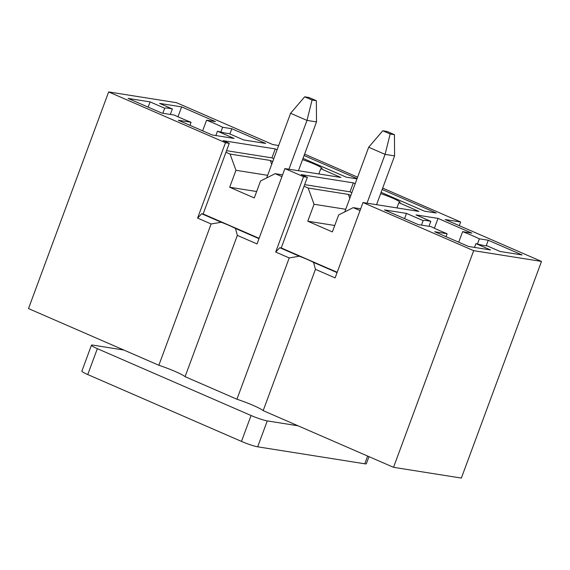 <?xml version="1.0" encoding="UTF-8"?>
<svg xmlns="http://www.w3.org/2000/svg" width="570" height="570" viewBox="0 0 570 570"><rect width="100%" height="100%" fill="white"/><g stroke="black" fill="none" stroke-linecap="round" stroke-linejoin="round"><path stroke-width="0.85" d="M185.086 376.67L237.355 235.382L257.027 243.939L284.907 168.578L303.554 176.693L275.68 252.047L279.806 247.715L299.343 256.215L289.211 257.932L236.942 399.221L185.086 376.67A22.565 2.387 20.3 0 0 158.852 365.263L211.121 223.967L197.59 218.089L201.716 213.757L221.253 222.25L211.121 223.967M289.211 257.932L275.68 252.047M259.108 238.317L203.141 213.978L201.716 213.757M259.086 238.374L251.235 234.897M202.906 213.942L208.342 216.244M237.355 235.382L235.467 228.435L258.98 238.659M256.657 191.527L229.682 187.252L254.277 197.947L260.554 180.996L275.153 173.672L282.585 174.855M271.705 164.345L270.287 160.441L230.066 154.064L235.959 170.295L267.644 175.318M281.929 176.622L275.153 173.672M229.682 187.252L235.959 170.295M230.066 154.064L225.962 152.283L229.275 143.334L225.471 142.728L197.59 218.089M203.141 213.978L225.962 152.283M235.467 228.435A22.565 2.387 20.3 0 0 221.253 222.25M318.829 173.957L320.767 168.72L340.832 177.448L284.907 168.578M272.752 161.517L270.287 160.441M226.561 150.679L271.94 157.869L273.799 158.681M229.275 143.334L223.127 140.662L275.246 148.927L277.106 149.732M271.94 157.869L275.246 148.927M302.549 159.664A15.782 1.667 -159.7 0 1 322.007 168.528A15.782 1.667 -159.7 0 1 320.767 168.72M303.026 158.375L346.254 177.17L356.977 178.873M357.084 178.595L304.074 155.539M337.176 272.339L281.231 247.943L307.365 177.291L303.554 176.693M281.231 247.943L286.432 250.202M280.996 247.9L279.806 247.715M380.639 193.622A15.782 1.667 -159.7 0 1 400.097 202.485A15.782 1.667 -159.7 0 1 398.857 202.678L418.922 211.406L362.997 202.542L335.117 277.896L315.445 269.339L313.557 262.392A22.565 2.387 20.3 0 0 299.343 256.215M313.557 262.392L337.07 272.617M315.445 269.339L263.176 410.635L393.528 467.322L473.67 250.672L541.5 261.423L445.17 219.536L460.638 221.987L382.684 188.086M362.997 202.542L473.67 250.672M304.651 184.637L350.023 191.834L353.336 182.885L301.216 174.62L307.365 177.291M263.176 410.635A22.565 2.387 20.3 0 0 236.942 399.221M278.673 145.5L272.802 144.573L176.472 102.678L108.642 91.927L225.471 142.728M108.642 91.927L28.5 308.577L158.852 365.263M206.589 120.199L215.446 121.602L181.63 106.896L159.614 103.405L172.368 108.956A35.347 3.734 20.3 0 0 164.694 108.243L150.095 101.895L128.079 98.403L161.894 113.109L174.327 115.083A35.347 3.734 20.3 0 0 191.078 122.272L178.296 120.242L212.111 134.948L234.128 138.439L217.469 131.2A35.347 3.734 20.3 0 0 228.841 133.508L243.647 139.949L265.663 143.44L231.84 128.734L222.628 127.274A35.347 3.734 20.3 0 0 206.589 120.199L202.649 130.836M423.147 220.64L406.495 213.401L384.479 209.91L418.302 224.616L431.084 226.646A35.347 3.734 20.3 0 0 447.122 233.721L434.696 231.748L468.511 246.454L490.528 249.945L475.922 243.597A35.347 3.734 20.3 0 0 487.293 245.905L500.047 251.456L522.063 254.947L488.248 240.241L479.384 238.83A35.347 3.734 20.3 0 0 462.633 231.648L471.846 233.109L438.031 218.403L416.014 214.911L430.827 221.352A35.347 3.734 20.3 0 0 423.147 220.64L421.494 225.121M353.336 182.885L355.195 183.69M357.604 177.177L304.594 154.121M381.116 192.332L424.344 211.135L436.242 213.016L382.164 189.496M396.92 207.915L398.857 202.678M460.638 221.987L459.278 225.67M541.5 261.423L461.358 478.073L393.528 467.322M334.747 225.485L307.772 221.21L332.367 231.905L338.644 214.954L353.243 207.637L360.675 208.812M350.842 195.474L348.377 194.406L349.795 198.303M345.733 209.283L314.049 204.26L307.772 221.21M360.019 210.579L353.243 207.637M350.023 191.834L351.889 192.639M348.377 194.406L308.156 188.029L304.052 186.24M308.156 188.029L314.049 204.26M337.198 272.282L329.325 268.855M462.633 231.648L458.729 242.2M479.384 238.83L477.468 244.01M475.922 243.597L474.511 247.409M447.122 233.721L446.032 236.678M430.827 221.352L428.989 226.311M486.182 245.827L488.248 240.241M404.558 218.638L406.495 213.401M434.39 228.242L438.031 218.403M222.628 127.274L220.846 132.083M217.469 131.2L215.866 135.546M191.078 122.272L189.953 125.314M164.694 108.243L162.842 113.259M172.368 108.956L170.337 114.449M229.902 133.971L231.84 128.734M148.157 107.139L150.095 101.895M177.968 116.786L181.63 106.896M344.772 211.883L368.683 147.238L385.078 154.37L390.158 133.986L394.44 134.662L387.059 131.456L382.776 130.772L390.158 133.986M367.023 203.177L385.078 154.37L394.597 155.881L394.44 134.662M376.542 204.687L394.597 155.881M382.776 130.772L368.683 147.238M123.804 350.023L93.045 345.142A12.625 1.332 20.3 0 0 91.449 345.221A12.625 1.332 20.3 0 0 97.342 348.662L251.064 415.509A12.625 1.332 20.3 0 0 267.259 420.909L298.017 425.783M91.449 345.221L81.873 371.127A12.625 1.332 20.3 0 0 87.759 374.561L241.481 441.415A12.625 1.332 20.3 0 0 257.676 446.816L364.772 463.795A12.625 1.332 20.3 0 0 366.368 463.716L368.982 456.648M266.682 177.918L290.593 113.28L306.988 120.413L312.068 100.028L316.35 100.705L308.969 97.491L304.686 96.814L312.068 100.028M288.933 169.219L306.988 120.413L316.507 121.916L316.35 100.705M298.452 170.729L316.507 121.916M304.686 96.814L290.593 113.28M87.759 374.561L97.342 348.662M241.481 441.415L251.064 415.509M364.772 463.795L367.636 456.057M257.676 446.816L267.259 420.909"/></g></svg>
